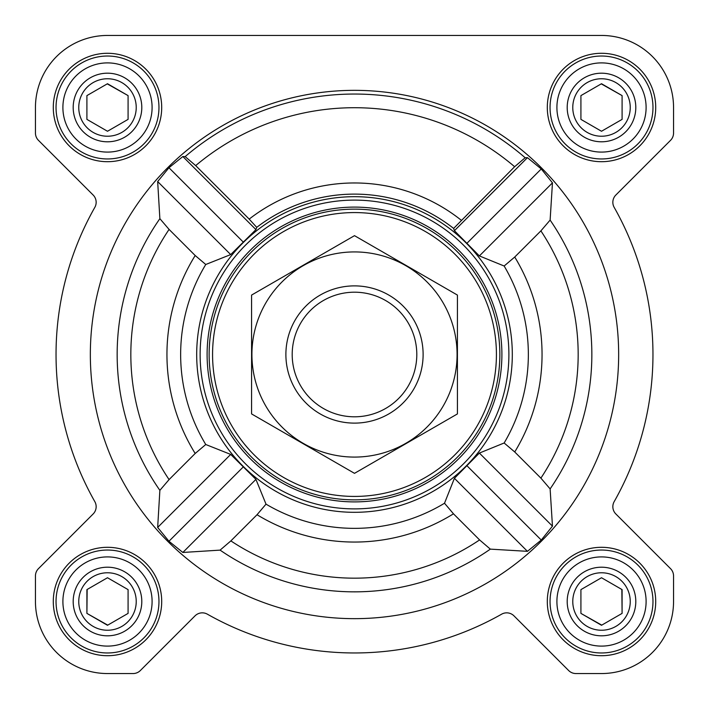 <?xml version="1.0" encoding="UTF-8"?>
<svg xmlns="http://www.w3.org/2000/svg" width="709" height="709" viewBox="0 0 709 709"><rect width="100%" height="100%" fill="white"/><g stroke="black" fill="none" stroke-linecap="round" stroke-linejoin="round"><path stroke-width="1.06" d="M490.336 549.129L527.443 551.336L541.259 540.045L552.462 526.149L550.122 488.909L540.896 478.132L514.734 451.97L504.143 442.992L479.381 453.069L454.416 478.3L444.508 503.239L453.476 513.812L479.585 539.921L490.336 549.129A237.347 237.347 0 0 1 220.091 550.122L230.868 540.896L257.03 514.734L266.008 504.143L255.931 479.381L230.7 454.416L205.761 444.508L195.188 453.476L169.079 479.585L159.871 490.336L157.664 527.443L168.955 541.259L182.851 552.462L220.091 550.122M618.656 354.5A264.156 264.156 0 0 0 222.422 125.732A264.156 264.156 0 0 0 222.422 583.268A264.156 264.156 0 0 0 618.656 354.5M550.122 220.091L552.462 182.851L541.259 168.955L527.443 157.664L525.156 157.744L514.628 166.721L453.636 228.422L454.416 230.7L479.381 255.931L504.143 266.008L514.734 257.03L540.896 230.868L550.122 220.091A237.347 237.347 0 0 1 550.122 488.909M249.187 219.108L195.684 165.605L185.146 156.618L182.851 156.538L168.955 167.741L157.664 181.557L159.871 218.664L169.079 229.415L195.188 255.524L205.761 264.492L230.7 254.584L255.931 229.619L256.729 227.359L249.187 219.108A171.534 171.534 0 0 1 461.178 220.171M219.489 436.203A157.806 157.806 0 0 0 512.306 354.5A157.806 157.806 0 0 0 312.084 202.499A157.806 157.806 0 0 0 219.489 436.203M453.636 228.422A160.385 160.385 0 0 0 256.729 227.359M53.29 107.493A54.203 54.203 0 0 1 134.595 60.549A54.203 54.203 0 0 1 134.595 154.438A54.203 54.203 0 0 1 53.29 107.493M53.29 601.507A54.203 54.203 0 0 1 134.595 554.562A54.203 54.203 0 0 1 134.595 648.451A54.203 54.203 0 0 1 53.29 601.507M547.304 601.507A54.203 54.203 0 0 1 628.608 554.562A54.203 54.203 0 0 1 628.608 648.451A54.203 54.203 0 0 1 547.304 601.507M547.304 107.493A54.203 54.203 0 0 1 628.608 60.549A54.203 54.203 0 0 1 628.608 154.438A54.203 54.203 0 0 1 547.304 107.493M35.45 107.493L35.45 133.07A10.289 10.289 0 0 0 38.463 140.347L93.136 195.019A10.289 10.289 0 0 1 94.82 207.374A298.462 298.462 0 0 0 94.82 501.626A10.289 10.289 0 0 1 93.136 513.981L38.463 568.653A10.289 10.289 0 0 0 35.45 575.93L35.45 601.507A72.043 72.043 0 0 0 107.493 673.55L133.07 673.55A10.289 10.289 0 0 0 140.347 670.537L195.019 615.864A10.289 10.289 0 0 1 207.374 614.18A298.462 298.462 0 0 0 501.626 614.18A10.289 10.289 0 0 1 513.981 615.864L568.653 670.537A10.289 10.289 0 0 0 575.93 673.55L601.507 673.55A72.043 72.043 0 0 0 673.55 601.507L673.55 575.93A10.289 10.289 0 0 0 670.537 568.653L615.864 513.981A10.289 10.289 0 0 1 614.18 501.626A298.462 298.462 0 0 0 614.18 207.374A10.289 10.289 0 0 1 615.864 195.019L670.537 140.347A10.289 10.289 0 0 0 673.55 133.07L673.55 107.493A72.043 72.043 0 0 0 601.507 35.45L107.493 35.45A72.043 72.043 0 0 0 35.45 107.493L35.45 133.07M94.82 207.374A10.289 10.289 0 0 0 93.136 195.019M93.136 513.981L38.463 568.653M35.45 575.93L35.45 601.507M107.493 673.55L133.07 673.55M207.374 614.18A10.289 10.289 0 0 0 195.019 615.864M513.981 615.864L568.653 670.537M575.93 673.55L601.507 673.55M673.55 601.507L673.55 575.93M614.18 501.626A10.289 10.289 0 0 0 615.864 513.981M670.537 140.347L615.864 195.019A10.289 10.289 0 0 0 614.18 207.374M673.55 133.07L673.55 107.493M601.507 35.45L466.549 35.45M352.231 35.45L298.923 35.45M238.543 35.45L107.493 35.45M527.443 157.664L454.416 230.7M552.462 182.851L479.381 255.931M541.259 168.955L467.071 243.134M230.7 454.416L157.664 527.443M243.134 467.071L168.955 541.259M255.931 479.381L182.851 552.462M182.851 156.538L255.931 229.619M168.955 167.741L243.134 241.929M157.664 181.557L230.7 254.584M454.416 478.3L527.443 551.336M467.071 465.866L541.259 540.045M479.381 453.069L552.462 526.149M212.567 354.5A141.933 141.933 0 0 1 425.462 231.586A141.933 141.933 0 0 1 425.462 477.414A141.933 141.933 0 0 1 212.567 354.5M209.137 354.5A145.363 145.363 0 0 1 427.181 228.617A145.363 145.363 0 0 1 427.181 480.383A145.363 145.363 0 0 1 209.137 354.5M207.108 354.5A147.392 147.392 0 0 1 428.201 226.853A147.392 147.392 0 0 1 428.201 482.147A147.392 147.392 0 0 1 207.108 354.5M200.124 354.5A154.376 154.376 0 0 1 431.692 220.8A154.376 154.376 0 0 1 431.692 488.2A154.376 154.376 0 0 1 200.124 354.5M556.911 107.493A44.596 44.596 0 0 1 623.805 68.87A44.596 44.596 0 0 1 623.805 146.116A44.596 44.596 0 0 1 556.911 107.493M567.2 107.493A34.307 34.307 0 0 1 618.656 77.786A34.307 34.307 0 0 1 618.656 137.2A34.307 34.307 0 0 1 567.2 107.493M550.051 107.493A51.456 51.456 0 0 1 627.235 62.924A51.456 51.456 0 0 1 627.235 152.063A51.456 51.456 0 0 1 550.051 107.493M62.897 107.493A44.596 44.596 0 0 1 129.791 68.87A44.596 44.596 0 0 1 129.791 146.116A44.596 44.596 0 0 1 62.897 107.493M73.187 107.493A34.307 34.307 0 0 1 124.651 77.786A34.307 34.307 0 0 1 124.651 137.2A34.307 34.307 0 0 1 73.187 107.493M56.038 107.493A51.456 51.456 0 0 1 133.221 62.924A51.456 51.456 0 0 1 133.221 152.063A51.456 51.456 0 0 1 56.038 107.493M62.897 601.507A44.596 44.596 0 0 1 129.791 562.884A44.596 44.596 0 0 1 129.791 640.13A44.596 44.596 0 0 1 62.897 601.507M73.187 601.507A34.307 34.307 0 0 1 124.651 571.8A34.307 34.307 0 0 1 124.651 631.214A34.307 34.307 0 0 1 73.187 601.507M56.038 601.507A51.456 51.456 0 0 1 133.221 556.937A51.456 51.456 0 0 1 133.221 646.076A51.456 51.456 0 0 1 56.038 601.507M556.911 601.507A44.596 44.596 0 0 1 623.805 562.884A44.596 44.596 0 0 1 623.805 640.13A44.596 44.596 0 0 1 556.911 601.507M567.2 601.507A34.307 34.307 0 0 1 618.656 571.8A34.307 34.307 0 0 1 618.656 631.214A34.307 34.307 0 0 1 567.2 601.507M550.051 601.507A51.456 51.456 0 0 1 627.235 556.937A51.456 51.456 0 0 1 627.235 646.076A51.456 51.456 0 0 1 550.051 601.507M572.775 107.493A28.732 28.732 0 0 1 615.873 82.607A28.732 28.732 0 0 1 615.873 132.379A28.732 28.732 0 0 1 572.775 107.493M580.919 95.609L580.919 119.378L601.507 131.262L622.094 119.378L622.094 95.609L601.507 83.724L580.919 95.609L580.919 119.378L601.507 131.262M622.094 119.378L622.094 95.609L601.259 83.866M572.775 601.507A28.732 28.732 0 0 1 615.873 576.621A28.732 28.732 0 0 1 615.873 626.393A28.732 28.732 0 0 1 572.775 601.507M580.919 589.622L580.919 613.391L601.507 625.276L622.094 613.391L622.094 589.622L601.507 577.738L580.919 589.622L580.919 613.391L601.755 625.134M78.761 601.507A28.732 28.732 0 0 1 121.859 576.621A28.732 28.732 0 0 1 121.859 626.393A28.732 28.732 0 0 1 78.761 601.507M87.154 589.48L86.906 613.391L107.493 625.276L128.081 613.391L128.081 589.622L107.493 577.738L86.906 589.622L86.906 613.391L107.741 625.134M78.761 107.493A28.732 28.732 0 0 1 121.859 82.607A28.732 28.732 0 0 1 121.859 132.379A28.732 28.732 0 0 1 78.761 107.493M86.906 95.609L86.906 119.378L107.493 131.262L128.081 119.378L128.081 95.609L107.493 83.724L86.906 95.609L86.906 119.378L107.493 131.262M128.081 119.378L128.081 95.609L107.245 83.866M128.081 613.391L128.081 589.622L107.493 577.738M622.094 613.391L621.846 589.48M292.197 354.5A62.303 62.303 0 0 1 385.652 300.545A62.303 62.303 0 0 1 385.652 408.455A62.303 62.303 0 0 1 292.197 354.5M285.887 354.5A68.613 68.613 0 0 1 388.807 295.077A68.613 68.613 0 0 1 388.807 413.923A68.613 68.613 0 0 1 285.887 354.5M354.5 251.925A102.575 102.575 0 0 1 443.338 405.787A102.575 102.575 0 0 1 265.662 405.787A102.575 102.575 0 0 1 354.5 251.925M457.42 413.923L457.42 295.077L354.5 235.663L251.58 295.077L251.58 413.923L354.5 473.337L457.42 413.923M185.146 156.618A260.451 260.451 0 0 1 525.156 157.744M159.871 218.664A237.347 237.347 0 0 0 159.871 490.336M169.079 229.415A223.672 223.672 0 0 0 169.079 479.585M195.188 255.524A187.548 187.548 0 0 0 195.188 453.476M205.761 264.492A173.847 173.847 0 0 0 205.761 444.508M266.008 504.143A173.847 173.847 0 0 0 444.508 503.239M504.143 442.992A173.847 173.847 0 0 0 504.143 266.008M540.896 478.132A223.672 223.672 0 0 0 540.896 230.868M514.734 451.97A187.548 187.548 0 0 0 514.734 257.03M195.684 165.605A246.785 246.785 0 0 1 514.628 166.721M230.868 540.896A223.672 223.672 0 0 0 479.585 539.921M257.03 514.734A187.548 187.548 0 0 0 453.476 513.812"/></g></svg>
